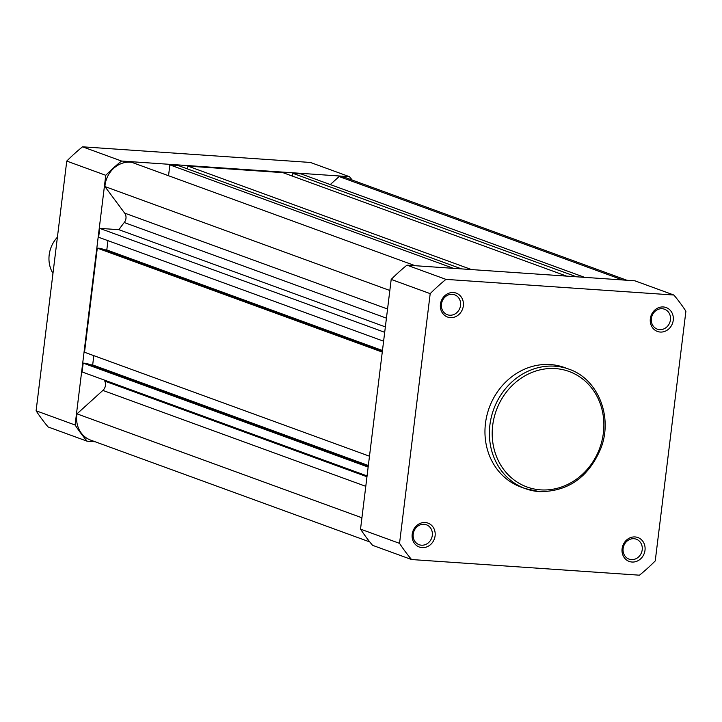 <?xml version="1.0" encoding="UTF-8"?>
<svg xmlns="http://www.w3.org/2000/svg" width="722" height="722" viewBox="0 0 722 722"><rect width="100%" height="100%" fill="white"/><g stroke="black" fill="none" stroke-linecap="round" stroke-linejoin="round"><path stroke-width="1.08" d="M415.213 265.714L131.684 162.297A24.909 22.301 110 0 0 130.465 162.17A24.909 22.301 110 0 0 104.898 186.547L124.644 213.107A7.419 6.642 -70 0 1 124.247 222.52A140.537 125.845 110 0 0 118.895 229.686L99.726 228.378L98.634 237.258L383.608 341.208M389.835 290.479L104.898 186.547M626.876 280.253L345.892 177.756A24.909 22.301 110 0 0 340.378 176.592A24.909 22.301 110 0 0 339.15 176.547L330.279 184.57M622.671 279.965L339.15 176.547M104.257 380.043A140.537 125.845 110 0 0 104.78 381.108A7.419 6.642 -70 0 1 102.876 390.412L76.992 413.841A24.909 22.301 110 0 0 90.674 440.122L369.79 541.942M368.265 466.123L86.523 363.356L83.183 363.121L82.1 371.956L367.065 475.906M93.815 355.648L92.678 364.935L90.44 364.781M382.389 351.136L100.638 248.359L97.299 248.133L84.519 352.255L369.483 456.205M107.939 240.652L106.802 249.947L104.555 249.794M461.629 268.909L177.982 165.437L169.869 164.878L168.542 175.735M566.589 276.111L282.934 172.648L187.91 166.114L187.558 168.93M584.621 277.356L300.975 173.885L292.861 173.325L292.518 176.141M361.921 517.782L76.992 413.841M576.508 276.797L292.861 173.325M471.556 269.586L187.91 166.114M453.524 268.349L169.869 164.878M385.368 326.895L118.895 229.686M384.7 332.319L99.726 228.378M382.461 350.504L106.802 249.947M382.272 352.083L97.299 248.133M368.346 465.491L92.678 364.935M368.148 467.071L83.183 363.121M425.186 522.52A12.716 11.39 -70 0 1 435.095 535.859A12.716 11.39 -70 0 1 422.099 547.61A12.716 11.39 -70 0 1 412.19 534.28A12.716 11.39 -70 0 1 425.186 522.52M421.477 545.2A10.595 9.494 110 0 0 432.063 536.717A10.595 9.494 110 0 0 426.386 524.786A10.595 9.494 110 0 0 424.04 524.289A10.595 9.494 110 0 0 413.453 532.773A10.595 9.494 110 0 0 419.121 544.704A10.595 9.494 110 0 0 421.477 545.2M453.425 292.536A12.716 11.39 -70 0 1 463.334 305.866A12.716 11.39 -70 0 1 450.338 317.626A12.716 11.39 -70 0 1 440.429 304.296A12.716 11.39 -70 0 1 453.425 292.536M449.716 315.216A10.595 9.494 110 0 0 460.302 306.733A10.595 9.494 110 0 0 454.625 294.802A10.595 9.494 110 0 0 452.279 294.305A10.595 9.494 110 0 0 441.693 302.789A10.595 9.494 110 0 0 447.36 314.72A10.595 9.494 110 0 0 449.716 315.216M663.328 306.958A12.716 11.39 -70 0 1 673.238 320.288A12.716 11.39 -70 0 1 660.251 332.048A12.716 11.39 -70 0 1 650.341 318.718A12.716 11.39 -70 0 1 663.328 306.958M659.619 329.629A10.595 9.494 110 0 0 670.206 321.146A10.595 9.494 110 0 0 664.538 309.224A10.595 9.494 110 0 0 662.191 308.727A10.595 9.494 110 0 0 651.605 317.211A10.595 9.494 110 0 0 657.273 329.133A10.595 9.494 110 0 0 659.619 329.629M635.089 536.942A12.716 11.39 -70 0 1 644.999 550.272A12.716 11.39 -70 0 1 632.012 562.032A12.716 11.39 -70 0 1 622.102 548.702A12.716 11.39 -70 0 1 635.089 536.942M631.38 559.613A10.595 9.494 110 0 0 641.966 551.13A10.595 9.494 110 0 0 636.299 539.208A10.595 9.494 110 0 0 633.952 538.711A10.595 9.494 110 0 0 623.366 547.195A10.595 9.494 110 0 0 629.033 559.117A10.595 9.494 110 0 0 631.38 559.613M550.417 364.565A63.59 56.939 110 0 0 486.899 415.466A63.59 56.939 110 0 0 520.923 487.025L525.354 488.641A63.59 56.939 -70 0 1 491.33 417.081A63.59 56.939 -70 0 1 554.848 366.18A63.59 56.939 -70 0 1 568.945 369.159L564.505 367.543A63.59 56.939 110 0 0 550.417 364.565M445.961 279.378L406.964 265.145A190.238 170.356 110 0 0 391.189 279.423L430.195 293.646A190.238 170.356 110 0 1 445.961 279.378L673.87 295.027A190.238 170.356 110 0 1 685.9 311.209L655.242 560.922A190.238 170.356 110 0 1 639.475 575.19L411.567 559.541L372.561 545.318A190.238 170.356 110 0 1 360.531 529.127L391.189 279.423M406.964 265.145L634.873 280.804L673.87 295.027M430.195 293.646L399.537 543.359A190.238 170.356 110 0 0 411.567 559.541M399.537 543.359L360.531 529.127M87.127 441.196A190.238 170.356 -70 0 1 75.106 425.014L36.1 410.791A190.238 170.356 -70 0 0 48.13 426.973L87.127 441.196L95.124 441.747M349.439 176.682L310.433 162.459L82.525 146.81A190.238 170.356 -70 0 0 66.758 161.078L105.764 175.302A190.238 170.356 -70 0 1 121.531 161.033L349.439 176.682A190.238 170.356 -70 0 1 352.21 180.058M105.764 175.302L75.106 425.014M66.758 161.078L36.1 410.791M82.525 146.81L121.531 161.033M57.417 237.186A28.618 25.622 110 0 0 49.186 254.884A28.618 25.622 110 0 0 52.968 273.412M366.966 476.746L104.78 381.108M365.783 486.321L102.876 390.412M387.561 309.016L124.644 213.107M386.432 318.158L124.247 222.52M555.48 368.59A61.469 55.043 110 0 0 492.693 425.42A61.469 55.043 110 0 0 540.588 489.859A61.469 55.043 110 0 0 603.375 433.029A61.469 55.043 110 0 0 555.48 368.59M539.451 491.628A63.59 56.939 -70 0 1 525.354 488.641L539.56 491.646C568.584 491.592 589.152 476.845 601.236 447.396C612.915 416.016 597.654 378.761 568.945 369.159"/></g></svg>

